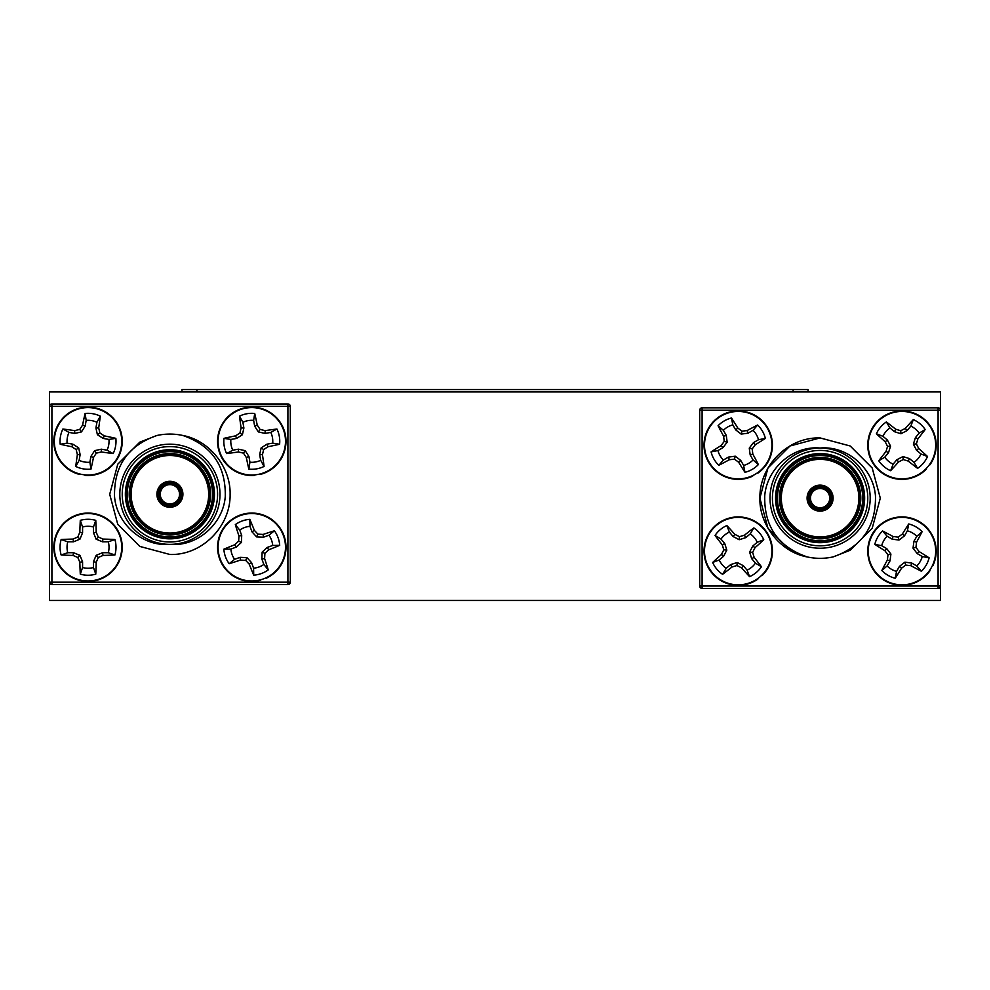 <?xml version="1.0" encoding="UTF-8"?>
<svg xmlns="http://www.w3.org/2000/svg" width="990" height="990" viewBox="0 0 990 990"><rect width="100%" height="100%" fill="white"/><g stroke="black" fill="none" stroke-linecap="round" stroke-linejoin="round"><path stroke-width="1.49" d="M49.5 406.383A2.413 2.413 0 0 1 51.913 403.97A2.413 2.413 0 0 0 49.5 406.383L49.5 391.929L940.5 391.929L940.5 600.472L49.5 600.472L49.5 406.383L51.913 406.383L51.913 582.169L287.904 582.169L287.904 406.383L51.913 406.383L51.913 403.97L287.904 403.97A2.413 2.413 0 0 1 290.305 406.383L290.305 582.169L290.305 406.383L287.904 406.383L287.904 403.97M169.909 503.91A9.628 9.628 0 0 0 179.537 494.282A9.628 9.628 0 0 0 169.909 484.642A9.628 9.628 0 0 0 160.269 494.282A9.628 9.628 0 0 0 169.909 503.91A9.628 9.628 0 0 1 160.269 494.282A9.628 9.628 0 0 1 169.909 484.642M169.909 482.241A12.041 12.041 0 0 1 181.95 494.282A12.041 12.041 0 0 1 169.909 506.323A12.041 12.041 0 0 1 157.868 494.282A12.041 12.041 0 0 1 169.909 482.241A12.041 12.041 0 0 0 157.868 494.282A12.041 12.041 0 0 0 169.909 506.323M169.909 534.006A39.736 39.736 0 0 0 209.645 494.282A39.736 39.736 0 0 0 169.909 454.546A39.736 39.736 0 0 0 130.173 494.282A39.736 39.736 0 0 0 169.909 534.006A39.736 39.736 0 0 1 130.173 494.282A39.736 39.736 0 0 1 169.909 454.546M169.909 537.867A43.585 43.585 0 0 0 213.494 494.282A43.585 43.585 0 0 0 169.909 450.685A43.585 43.585 0 0 0 126.324 494.282A43.585 43.585 0 0 0 169.909 537.867A43.585 43.585 0 0 1 126.324 494.282A43.585 43.585 0 0 1 169.909 450.685M169.909 444.188A50.094 50.094 0 0 1 219.99 494.282A50.094 50.094 0 0 1 169.909 544.364C197.369 546.888 223.171 523.735 225.262 496.609C225.98 466.03 211.86 445.661 182.915 435.501C209.261 440.29 230.781 467.181 230.113 494.282C230.707 526.222 202.294 555.538 169.909 554.474L139.8 546.418L117.773 524.378L109.704 494.282L117.773 464.174L139.8 442.146L156.903 435.501C127.982 445.624 113.862 465.993 114.543 496.596C116.659 523.722 142.337 546.864 169.909 544.364A50.094 50.094 0 0 1 119.815 494.282A50.094 50.094 0 0 1 169.909 444.188A50.094 50.094 0 0 0 119.815 494.282A50.094 50.094 0 0 0 169.909 544.364M182.915 435.501A60.204 60.204 0 0 0 156.903 435.501M290.305 582.169A2.413 2.413 0 0 1 287.904 584.583A2.413 2.413 0 0 0 290.305 582.169L287.904 582.169L287.904 584.583A2.413 2.413 0 0 0 290.305 582.169A2.413 2.413 0 0 1 287.904 584.583L51.913 584.583A2.413 2.413 0 0 1 49.5 582.169A2.413 2.413 0 0 0 51.913 584.583A2.413 2.413 0 0 1 49.5 582.169A2.413 2.413 0 0 0 51.913 584.583L51.913 582.169L49.5 582.169M169.909 554.474L139.8 546.418L117.773 524.378L109.704 494.282M820.091 488.503A9.628 9.628 0 0 0 810.463 498.131A9.628 9.628 0 0 0 820.091 507.759A9.628 9.628 0 0 0 829.731 498.131A9.628 9.628 0 0 0 820.091 488.503A9.628 9.628 0 0 1 829.731 498.131A9.628 9.628 0 0 1 820.091 507.759M820.091 510.172A12.041 12.041 0 0 1 808.05 498.131A12.041 12.041 0 0 1 820.091 486.09A12.041 12.041 0 0 1 832.132 498.131A12.041 12.041 0 0 1 820.091 510.172A12.041 12.041 0 0 0 832.132 498.131A12.041 12.041 0 0 0 820.091 486.09M820.091 458.395A39.736 39.736 0 0 0 780.355 498.131A39.736 39.736 0 0 0 820.091 537.867A39.736 39.736 0 0 0 859.827 498.131A39.736 39.736 0 0 0 820.091 458.395A39.736 39.736 0 0 1 859.827 498.131A39.736 39.736 0 0 1 820.091 537.867M820.091 454.546A43.585 43.585 0 0 0 776.507 498.131A43.585 43.585 0 0 0 820.091 541.716A43.585 43.585 0 0 0 863.676 498.131A43.585 43.585 0 0 0 820.091 454.546A43.585 43.585 0 0 1 863.676 498.131A43.585 43.585 0 0 1 820.091 541.716M820.091 548.225A50.094 50.094 0 0 1 770.01 498.131A50.094 50.094 0 0 1 820.091 448.037A50.094 50.094 0 0 0 770.01 498.131A50.094 50.094 0 0 0 820.091 548.225A50.094 50.094 0 0 0 870.185 498.131A50.094 50.094 0 0 0 820.091 448.037C792.631 445.512 766.829 468.678 764.738 495.792C764.02 526.383 778.14 546.752 807.085 556.912C780.739 552.111 759.219 525.232 759.887 498.131C759.293 466.179 787.706 436.875 820.091 437.927L850.2 445.995L872.227 468.035L880.296 498.131L872.227 528.227L850.2 550.267L833.097 556.912C862.018 546.789 876.138 526.42 875.457 495.817C873.341 468.691 847.663 445.537 820.091 448.037A50.094 50.094 0 0 1 870.185 498.131A50.094 50.094 0 0 1 820.091 548.225M807.085 556.912A60.204 60.204 0 0 0 833.097 556.912L850.2 550.267L872.227 528.227L880.296 498.131L872.227 468.035L850.2 445.995L820.091 437.927L789.995 445.995L767.955 468.035L759.887 498.131L767.955 528.227L789.995 550.267L807.085 556.912M804.041 556.157L789.995 550.267M940.5 586.031L938.087 586.031L938.087 588.431A2.413 2.413 0 0 0 940.5 586.031A2.413 2.413 0 0 1 938.087 588.431L702.096 588.431A2.413 2.413 0 0 1 699.695 586.031L699.695 410.231A2.413 2.413 0 0 1 702.096 407.831L938.087 407.831A2.413 2.413 0 0 1 940.5 410.231A2.413 2.413 0 0 0 938.087 407.831L938.087 410.231L702.096 410.231L702.096 586.031L938.087 586.031L938.087 410.231L940.5 410.231M67.11 443.149L72.839 444.164L78.656 447.864L80.141 454.596L79.138 460.325A21 21 0 0 0 89.88 462.219L90.894 456.489L94.594 450.673L101.326 449.188L107.056 450.19A21 21 0 0 0 108.95 439.449L103.22 438.434L97.404 434.734L95.919 428.002L96.921 422.285A21 21 0 0 0 86.18 420.379L85.165 426.108L81.465 431.925L74.733 433.41L69.015 432.407A21 21 0 0 0 67.11 443.149L60.204 444.25A27.98 27.98 0 0 1 62.89 429.017A53.25 4.641 10 0 1 74.671 430.638A52.643 4.591 -12.5 0 1 79.732 429.437A52.643 4.591 -57.5 0 1 82.578 425.106A53.25 4.641 -80 0 1 85.078 413.474A27.98 27.98 0 0 1 100.312 416.159A53.25 4.641 100 0 1 98.691 427.952A52.643 4.591 77.5 0 1 99.891 433.001A52.643 4.591 32.5 0 1 104.222 435.848A53.25 4.641 10 0 1 115.855 438.347A27.98 27.98 0 0 1 113.169 453.581A53.25 4.641 -170 0 1 101.388 451.96A52.643 4.591 167.5 0 1 96.327 453.16A52.643 4.591 122.5 0 1 93.481 457.491A53.25 4.641 100 0 1 90.981 469.124A27.98 27.98 0 0 1 75.747 466.439A53.25 4.641 -80 0 1 77.369 454.657A52.643 4.591 -102.5 0 1 76.168 449.596A52.643 4.591 -147.5 0 1 71.837 446.75A53.25 4.641 -170 0 1 60.204 444.25M54.834 435.439A33.709 33.709 0 0 1 93.889 408.103A33.709 33.709 0 0 1 121.225 447.158A33.709 33.709 0 0 1 82.17 474.495A33.709 33.709 0 0 1 54.834 435.439M79.138 460.325L75.747 466.439M89.88 462.219L90.981 469.124M80.141 454.596L77.369 454.657M78.656 447.864L76.168 449.596M72.839 444.164L71.837 446.75M69.015 432.407L62.89 429.017M107.056 450.19L113.169 453.581M108.95 439.449L115.855 438.347M101.326 449.188L101.388 451.96M94.594 450.673L96.327 453.16M90.894 456.489L93.481 457.491M96.921 422.285L100.312 416.159M86.18 420.379L85.078 413.474M95.919 428.002L98.691 427.952M97.404 434.734L99.891 433.001M103.22 438.434L104.222 435.848M74.733 433.41L74.671 430.638M81.465 431.925L79.732 429.437M85.165 426.108L82.578 425.106M85.091 474.878L85.053 475.361A34.192 34.192 0 0 0 119.815 428.67A34.192 34.192 0 0 0 62.481 418.572A34.192 34.192 0 0 0 79.175 474.334L79.299 473.864M67.753 552.717L73.569 552.717L79.942 555.353L82.578 561.714L82.578 567.53A21 21 0 0 0 93.481 567.53L93.481 561.714L96.117 555.353L102.49 552.717L108.306 552.717A21 21 0 0 0 108.306 541.802L102.49 541.802L96.117 539.166L93.481 532.793L93.481 526.977A21 21 0 0 0 82.578 526.977L82.578 532.793L79.942 539.166L73.569 541.802L67.753 541.802A21 21 0 0 0 67.753 552.717L61.145 554.994A27.98 27.98 0 0 1 61.145 539.525A53.25 4.641 -0 0 1 73.025 539.067A52.643 4.591 -22.5 0 1 77.802 537.025A52.643 4.591 -67.5 0 1 79.843 532.249A53.25 4.641 -90 0 1 80.289 520.369A27.98 27.98 0 0 1 95.77 520.369A53.25 4.641 90 0 1 96.216 532.249A52.643 4.591 67.5 0 1 98.27 537.025A52.643 4.591 22.5 0 1 103.034 539.067A53.25 4.641 -0 0 1 114.914 539.525A27.98 27.98 0 0 1 114.914 554.994A53.25 4.641 180 0 1 103.034 555.439A52.643 4.591 157.5 0 1 98.27 557.494A52.643 4.591 112.5 0 1 96.216 562.258A53.25 4.641 90 0 1 95.77 574.15A27.98 27.98 0 0 1 80.289 574.15A53.25 4.641 -90 0 1 79.843 562.258A52.643 4.591 -112.5 0 1 77.802 557.494A52.643 4.591 -157.5 0 1 73.025 555.439A53.25 4.641 180 0 1 61.145 554.994M54.314 547.26A33.709 33.709 0 0 1 88.036 513.538A33.709 33.709 0 0 1 121.745 547.26A33.709 33.709 0 0 1 88.036 580.969A33.709 33.709 0 0 1 54.314 547.26M82.578 567.53L80.289 574.15M93.481 567.53L95.77 574.15M82.578 561.714L79.843 562.258M79.942 555.353L77.802 557.494M73.569 552.717L73.025 555.439M67.753 541.802L61.145 539.525M108.306 552.717L114.914 554.994M108.306 541.802L114.914 539.525M102.49 552.717L103.034 555.439M96.117 555.353L98.27 557.494M93.481 561.714L96.216 562.258M93.481 526.977L95.77 520.369M82.578 526.977L80.289 520.369M93.481 532.793L96.216 532.249M96.117 539.166L98.27 537.025M102.49 541.802L103.034 539.067M73.569 541.802L73.025 539.067M79.942 539.166L77.802 537.025M82.578 532.793L79.843 532.249M90.969 580.845L91.006 581.316A34.192 34.192 0 0 0 117.129 529.304A34.192 34.192 0 0 0 58.93 529.304A34.192 34.192 0 0 0 85.053 581.316L85.091 580.845M232.761 450.19L238.491 449.188L245.211 450.673L248.923 456.489L249.926 462.219A21 21 0 0 0 260.679 460.325L259.665 454.596L261.162 447.864L266.966 444.164L272.696 443.149A21 21 0 0 0 270.802 432.407L265.072 433.41L258.341 431.925L254.64 426.108L253.638 420.379A21 21 0 0 0 242.884 422.285L243.899 428.002L242.401 434.734L236.598 438.434L230.868 439.449A21 21 0 0 0 232.761 450.19L226.648 453.581A27.98 27.98 0 0 1 223.963 438.347A53.25 4.641 -10 0 1 235.583 435.848A52.643 4.591 -32.5 0 1 239.927 433.001A52.643 4.591 -77.5 0 1 241.115 427.952A53.25 4.641 -100 0 1 239.493 416.159A27.98 27.98 0 0 1 254.727 413.474A53.25 4.641 80 0 1 257.239 425.106A52.643 4.591 57.5 0 1 260.085 429.437A52.643 4.591 12.5 0 1 265.134 430.638A53.25 4.641 -10 0 1 276.915 429.017A27.98 27.98 0 0 1 279.601 444.25A53.25 4.641 170 0 1 267.981 446.75A52.643 4.591 147.5 0 1 263.637 449.596A52.643 4.591 102.5 0 1 262.449 454.657A53.25 4.641 80 0 1 264.07 466.439A27.98 27.98 0 0 1 248.837 469.124A53.25 4.641 -100 0 1 246.324 457.491A52.643 4.591 -122.5 0 1 243.478 453.16A52.643 4.591 -167.5 0 1 238.429 451.96A53.25 4.641 170 0 1 226.648 453.581M218.58 447.158A33.709 33.709 0 0 1 245.928 408.103A33.709 33.709 0 0 1 284.984 435.439A33.709 33.709 0 0 1 257.635 474.495A33.709 33.709 0 0 1 218.58 447.158M249.926 462.219L248.837 469.124M260.679 460.325L264.07 466.439M248.923 456.489L246.324 457.491M245.211 450.673L243.478 453.16M238.491 449.188L238.429 451.96M230.868 439.449L223.963 438.347M272.696 443.149L279.601 444.25M270.802 432.407L276.915 429.017M266.966 444.164L267.981 446.75M261.162 447.864L263.637 449.596M259.665 454.596L262.449 454.657M253.638 420.379L254.727 413.474M242.884 422.285L239.493 416.159M254.64 426.108L257.239 425.106M258.341 431.925L260.085 429.437M265.072 433.41L265.134 430.638M236.598 438.434L235.583 435.848M242.401 434.734L239.927 433.001M243.899 428.002L241.115 427.952M260.506 473.864L260.63 474.334A34.192 34.192 0 0 0 277.324 418.572A34.192 34.192 0 0 0 220.003 428.67A34.192 34.192 0 0 0 254.764 475.361L254.715 474.878M234.593 559.313L240.063 557.333L246.943 557.63L251.596 562.704L253.588 568.173A21 21 0 0 0 263.847 564.449L261.855 558.979L262.152 552.098L267.238 547.433L272.696 545.453A21 21 0 0 0 268.971 535.194L263.501 537.186L256.62 536.889L251.967 531.803L249.975 526.333A21 21 0 0 0 239.716 530.071L241.708 535.54L241.412 542.421L236.325 547.074L230.868 549.066A21 21 0 0 0 234.593 559.313L229.16 563.718A27.98 27.98 0 0 1 223.864 549.178A53.25 4.641 -20 0 1 234.89 544.698A52.643 4.591 -42.5 0 1 238.664 541.134A52.643 4.591 -87.5 0 1 238.961 535.961A53.25 4.641 -110 0 1 235.311 524.638A27.98 27.98 0 0 1 249.851 519.342A53.25 4.641 70 0 1 254.343 530.355A52.643 4.591 47.5 0 1 257.895 534.142A52.643 4.591 2.5 0 1 263.08 534.439A53.25 4.641 -20 0 1 274.403 530.788A27.98 27.98 0 0 1 279.7 545.329A53.25 4.641 160 0 1 268.674 549.809A52.643 4.591 137.5 0 1 264.899 553.373A52.643 4.591 92.5 0 1 264.602 558.558A53.25 4.641 70 0 1 268.24 569.881A27.98 27.98 0 0 1 253.712 575.165A53.25 4.641 -110 0 1 249.22 564.152A52.643 4.591 -132.5 0 1 245.669 560.377A52.643 4.591 -177.5 0 1 240.483 560.08A53.25 4.641 160 0 1 229.16 563.718M220.102 558.781A33.709 33.709 0 0 1 240.248 515.58A33.709 33.709 0 0 1 283.462 535.726A33.709 33.709 0 0 1 263.315 578.94A33.709 33.709 0 0 1 220.102 558.781M253.588 568.173L253.712 575.165M263.847 564.449L268.24 569.881M251.596 562.704L249.22 564.152M246.943 557.63L245.669 560.377M240.063 557.333L240.483 560.08M230.868 549.066L223.864 549.178M272.696 545.453L279.7 545.329M268.971 535.194L274.403 530.788M267.238 547.433L268.674 549.809M262.152 552.098L264.899 553.373M261.855 558.979L264.602 558.558M249.975 526.333L249.851 519.342M239.716 530.071L235.311 524.638M251.967 531.803L254.343 530.355M256.62 536.889L257.895 534.142M263.501 537.186L263.08 534.439M236.325 547.074L234.89 544.698M241.412 542.421L238.664 541.134M241.708 535.54L238.961 535.961M266.025 577.814L266.236 578.247A34.192 34.192 0 0 0 272.993 520.431A34.192 34.192 0 0 0 218.295 540.342A34.192 34.192 0 0 0 260.63 580.288L260.506 579.818M723.393 460.016L728.43 457.108L735.261 456.204L740.718 460.4L743.626 465.436A21 21 0 0 0 753.081 459.979L750.173 454.942L749.269 448.111L753.464 442.641L758.501 439.733A21 21 0 0 0 753.056 430.291L748.019 433.199L741.176 434.103L735.718 429.907L732.81 424.871A21 21 0 0 0 723.356 430.316L726.264 435.353L727.167 442.196L722.972 447.653L717.936 450.561A21 21 0 0 0 723.393 460.016L718.802 465.3A27.98 27.98 0 0 1 711.068 451.898A53.25 4.641 -30 0 1 721.141 445.562A52.643 4.591 -52.5 0 1 724.235 441.404A52.643 4.591 -97.5 0 1 723.628 436.256A53.25 4.641 -120 0 1 718.072 425.737A27.98 27.98 0 0 1 731.474 418.003A53.25 4.641 60 0 1 737.81 428.064A52.643 4.591 37.5 0 1 741.968 431.17A52.643 4.591 -7.5 0 1 747.116 430.563A53.25 4.641 -30 0 1 757.635 425.007A27.98 27.98 0 0 1 765.369 438.409A53.25 4.641 150 0 1 755.308 444.733A52.643 4.591 127.5 0 1 752.202 448.903A52.643 4.591 82.5 0 1 752.808 454.051A53.25 4.641 60 0 1 758.365 464.57A27.98 27.98 0 0 1 744.963 472.304A53.25 4.641 -120 0 1 738.639 462.231A52.643 4.591 -142.5 0 1 734.469 459.137A52.643 4.591 172.5 0 1 729.321 459.744A53.25 4.641 150 0 1 718.802 465.3M709.026 462.008A33.709 33.709 0 0 1 721.363 415.961A33.709 33.709 0 0 1 767.411 428.299A33.709 33.709 0 0 1 755.073 474.346A33.709 33.709 0 0 1 709.026 462.008M743.626 465.436L744.963 472.304M753.081 459.979L758.365 464.57M740.718 460.4L738.639 462.231M735.261 456.204L734.469 459.137M728.43 457.108L729.321 459.744M717.936 450.561L711.068 451.898M758.501 439.733L765.369 438.409M753.056 430.291L757.635 425.007M753.464 442.641L755.308 444.733M749.269 448.111L752.202 448.903M750.173 454.942L752.808 454.051M732.81 424.871L731.474 418.003M723.356 430.316L718.072 425.737M735.718 429.907L737.81 428.064M741.176 434.103L741.968 431.17M748.019 433.199L747.116 430.563M722.972 447.653L721.141 445.562M727.167 442.196L724.235 441.404M726.264 435.353L723.628 436.256M757.56 472.775L757.833 473.158A34.192 34.192 0 0 0 754.442 415.058A34.192 34.192 0 0 0 704.038 444.164A34.192 34.192 0 0 0 752.672 476.141L752.462 475.707M726.19 568.322L730.645 564.585L737.216 562.506L743.329 565.698L747.079 570.153A21 21 0 0 0 755.432 563.137L751.695 558.682L749.616 552.111L752.808 545.997L757.263 542.26A21 21 0 0 0 750.247 533.895L745.792 537.632L739.221 539.711L733.107 536.531L729.37 532.076A21 21 0 0 0 721.005 539.08L724.742 543.535L726.821 550.106L723.64 556.219L719.185 559.969A21 21 0 0 0 726.19 568.322L722.589 574.324A27.98 27.98 0 0 1 712.652 562.468A53.25 4.641 -40 0 1 721.462 554.487A52.643 4.591 -62.5 0 1 723.801 549.846A52.643 4.591 -107.5 0 1 722.304 544.871A53.25 4.641 -130 0 1 715.015 535.479A27.98 27.98 0 0 1 726.858 525.542A53.25 4.641 50 0 1 734.84 534.353A52.643 4.591 27.5 0 1 739.481 536.691A52.643 4.591 -17.5 0 1 744.455 535.194A53.25 4.641 -40 0 1 753.848 527.905A27.98 27.98 0 0 1 763.785 539.748A53.25 4.641 140 0 1 754.974 547.73A52.643 4.591 117.5 0 1 752.635 552.37A52.643 4.591 72.5 0 1 754.133 557.345A53.25 4.641 50 0 1 761.434 566.738A27.98 27.98 0 0 1 749.579 576.675A53.25 4.641 -130 0 1 741.597 567.864A52.643 4.591 -152.5 0 1 736.956 565.525A52.643 4.591 162.5 0 1 731.981 567.023A53.25 4.641 140 0 1 722.589 574.324M712.392 572.777A33.709 33.709 0 0 1 716.55 525.282A33.709 33.709 0 0 1 764.045 529.44A33.709 33.709 0 0 1 759.887 576.935A33.709 33.709 0 0 1 712.392 572.777M747.079 570.153L749.579 576.675M755.432 563.137L761.434 566.738M743.329 565.698L741.597 567.864M737.216 562.506L736.956 565.525M730.645 564.585L731.981 567.023M719.185 559.969L712.652 562.468M757.263 542.26L763.785 539.748M750.247 533.895L753.848 527.905M752.808 545.997L754.974 547.73M749.616 552.111L752.635 552.37M751.695 558.682L754.133 557.345M729.37 532.076L726.858 525.542M721.005 539.08L715.015 535.479M733.107 536.531L734.84 534.353M739.221 539.711L739.481 536.691M745.792 537.632L744.455 535.194M723.64 556.219L721.462 554.487M726.821 550.106L723.801 549.846M724.742 543.535L722.304 544.871M762.053 574.942L762.399 575.289A34.192 34.192 0 0 0 748.972 518.649A34.192 34.192 0 0 0 704.385 556.071A34.192 34.192 0 0 0 757.833 579.125L757.56 578.729M893.116 464.186L896.853 459.731L902.967 456.551L909.538 458.63L913.993 462.367A21 21 0 0 0 921.009 454.002L916.554 450.264L913.374 444.151L915.441 437.58L919.178 433.125A21 21 0 0 0 910.825 426.108L907.087 430.563L900.974 433.756L894.403 431.677L889.948 427.94A21 21 0 0 0 882.932 436.293L887.387 440.043L890.567 446.144L888.5 452.727L884.763 457.182A21 21 0 0 0 893.116 464.186L890.616 470.72A27.98 27.98 0 0 1 878.761 460.783A53.25 4.641 -50 0 1 886.062 451.391A52.643 4.591 -72.5 0 1 887.547 446.416A52.643 4.591 -117.5 0 1 885.221 441.775A53.25 4.641 -140 0 1 876.398 433.793A27.98 27.98 0 0 1 886.347 421.938A53.25 4.641 40 0 1 895.74 429.239A52.643 4.591 17.5 0 1 900.714 430.737A52.643 4.591 -27.5 0 1 905.343 428.398A53.25 4.641 -50 0 1 913.324 419.587A27.98 27.98 0 0 1 925.18 429.524A53.25 4.641 130 0 1 917.879 438.917A52.643 4.591 107.5 0 1 916.394 443.891A52.643 4.591 62.5 0 1 918.72 448.532A53.25 4.641 40 0 1 927.543 456.514A27.98 27.98 0 0 1 917.594 468.357A53.25 4.641 -140 0 1 908.201 461.068A52.643 4.591 -162.5 0 1 903.226 459.57A52.643 4.591 152.5 0 1 898.598 461.909A53.25 4.641 130 0 1 890.616 470.72M880.296 470.98A33.709 33.709 0 0 1 876.15 423.485A33.709 33.709 0 0 1 923.645 419.327A33.709 33.709 0 0 1 927.791 466.822A33.709 33.709 0 0 1 880.296 470.98M913.993 462.367L917.594 468.357M921.009 454.002L927.543 456.514M909.538 458.63L908.201 461.068M902.967 456.551L903.226 459.57M896.853 459.731L898.598 461.909M884.763 457.182L878.761 460.783M919.178 433.125L925.18 429.524M910.825 426.108L913.324 419.587M915.441 437.58L917.879 438.917M913.374 444.151L916.394 443.891M916.554 450.264L918.72 448.532M889.948 427.94L886.347 421.938M882.932 436.293L876.398 433.793M894.403 431.677L895.74 429.239M900.974 433.756L900.714 430.737M907.087 430.563L905.343 428.398M888.5 452.727L886.062 451.391M890.567 446.144L887.547 446.416M887.387 440.043L885.221 441.775M929.585 464.496L929.981 464.768A34.192 34.192 0 0 0 906.927 411.32A34.192 34.192 0 0 0 869.505 455.907A34.192 34.192 0 0 0 926.145 469.334L925.811 468.988M896.556 571.391L899.465 566.354L904.934 562.159L911.765 563.062L916.802 565.971A21 21 0 0 0 922.259 556.516L917.223 553.608L913.028 548.151L913.918 541.32L916.839 536.283A21 21 0 0 0 907.385 530.826L904.476 535.862L899.007 540.057L892.176 539.154L887.139 536.246A21 21 0 0 0 881.682 545.7L886.718 548.609L890.913 554.066L890.01 560.909L887.102 565.946A21 21 0 0 0 896.556 571.391L895.22 578.259A27.98 27.98 0 0 1 881.83 570.525A53.25 4.641 -60 0 1 887.387 560.006A52.643 4.591 -82.5 0 1 887.993 554.858A52.643 4.591 -127.5 0 1 884.887 550.7A53.25 4.641 -150 0 1 874.813 544.364A27.98 27.98 0 0 1 882.548 530.962A53.25 4.641 30 0 1 893.067 536.518A52.643 4.591 7.5 0 1 898.227 537.125A52.643 4.591 -37.5 0 1 902.385 534.031A53.25 4.641 -60 0 1 908.721 523.957A27.98 27.98 0 0 1 922.111 531.692A53.25 4.641 120 0 1 916.554 542.211A52.643 4.591 97.5 0 1 915.948 547.359A52.643 4.591 52.5 0 1 919.054 551.529A53.25 4.641 30 0 1 929.127 557.853A27.98 27.98 0 0 1 921.393 571.255A53.25 4.641 -150 0 1 910.874 565.698A52.643 4.591 -172.5 0 1 905.714 565.092A52.643 4.591 142.5 0 1 901.556 568.198A53.25 4.641 120 0 1 895.22 578.259M885.11 580.301A33.709 33.709 0 0 1 872.772 534.254A33.709 33.709 0 0 1 918.831 521.916A33.709 33.709 0 0 1 931.169 567.963A33.709 33.709 0 0 1 885.11 580.301M916.802 565.971L921.393 571.255M922.259 556.516L929.127 557.853M911.765 563.062L910.874 565.698M904.934 562.159L905.714 565.092M899.465 566.354L901.556 568.198M887.102 565.946L881.83 570.525M916.839 536.283L922.111 531.692M907.385 530.826L908.721 523.957M913.918 541.32L916.554 542.211M913.028 548.151L915.948 547.359M917.223 553.608L919.054 551.529M887.139 536.246L882.548 530.962M881.682 545.7L874.813 544.364M892.176 539.154L893.067 536.518M899.007 540.057L898.227 537.125M904.476 535.862L902.385 534.031M890.01 560.909L887.387 560.006M890.913 554.066L887.993 554.858M886.718 548.609L884.887 550.7M932.53 565.352L932.964 565.562A34.192 34.192 0 0 0 900.974 516.929A34.192 34.192 0 0 0 871.868 567.332A34.192 34.192 0 0 0 929.981 570.723L929.585 570.45M181.95 391.929L181.95 389.528L808.05 389.528L808.05 391.929M169.909 483.677A10.593 10.593 0 0 1 180.502 494.282A10.593 10.593 0 0 1 169.909 504.875A10.593 10.593 0 0 1 159.316 494.282A10.593 10.593 0 0 1 169.909 483.677M169.909 505.358A11.076 11.076 0 0 0 180.984 494.282A11.076 11.076 0 0 0 169.909 483.194A11.076 11.076 0 0 0 158.833 494.282A11.076 11.076 0 0 0 169.909 505.358M169.909 507.276A13.006 13.006 0 0 1 156.903 494.282A13.006 13.006 0 0 1 169.909 481.276A13.006 13.006 0 0 1 182.915 494.282A13.006 13.006 0 0 1 169.909 507.276M169.909 453.581A40.701 40.701 0 0 1 210.598 494.282A40.701 40.701 0 0 1 169.909 534.971A40.701 40.701 0 0 1 129.207 494.282A40.701 40.701 0 0 1 169.909 453.581M169.909 455.511A38.771 38.771 0 0 0 131.138 494.282A38.771 38.771 0 0 0 169.909 533.053A38.771 38.771 0 0 0 208.68 494.282A38.771 38.771 0 0 0 169.909 455.511M169.909 451.65A42.62 42.62 0 0 0 127.277 494.282A42.62 42.62 0 0 0 169.909 536.902A42.62 42.62 0 0 0 212.528 494.282A42.62 42.62 0 0 0 169.909 451.65M169.909 449.732A44.55 44.55 0 0 1 214.459 494.282A44.55 44.55 0 0 1 169.909 538.832A44.55 44.55 0 0 1 125.359 494.282A44.55 44.55 0 0 1 169.909 449.732M169.909 541.963A47.681 47.681 0 0 0 217.59 494.282A47.681 47.681 0 0 0 169.909 446.601A47.681 47.681 0 0 0 122.228 494.282A47.681 47.681 0 0 0 169.909 541.963M820.091 508.724A10.593 10.593 0 0 1 809.498 498.131A10.593 10.593 0 0 1 820.091 487.538A10.593 10.593 0 0 1 830.684 498.131A10.593 10.593 0 0 1 820.091 508.724M820.091 487.055A11.076 11.076 0 0 0 809.016 498.131A11.076 11.076 0 0 0 820.091 509.207A11.076 11.076 0 0 0 831.167 498.131A11.076 11.076 0 0 0 820.091 487.055M820.091 485.125A13.006 13.006 0 0 1 833.097 498.131A13.006 13.006 0 0 1 820.091 511.137A13.006 13.006 0 0 1 807.085 498.131A13.006 13.006 0 0 1 820.091 485.125M820.091 538.832A40.701 40.701 0 0 1 779.402 498.131A40.701 40.701 0 0 1 820.091 457.43A40.701 40.701 0 0 1 860.793 498.131A40.701 40.701 0 0 1 820.091 538.832M820.091 536.902A38.771 38.771 0 0 0 858.862 498.131A38.771 38.771 0 0 0 820.091 459.36A38.771 38.771 0 0 0 781.32 498.131A38.771 38.771 0 0 0 820.091 536.902M820.091 540.75A42.62 42.62 0 0 0 862.723 498.131A42.62 42.62 0 0 0 820.091 455.511A42.62 42.62 0 0 0 777.472 498.131A42.62 42.62 0 0 0 820.091 540.75M820.091 542.681A44.55 44.55 0 0 1 775.541 498.131A44.55 44.55 0 0 1 820.091 453.581A44.55 44.55 0 0 1 864.641 498.131A44.55 44.55 0 0 1 820.091 542.681M820.091 450.45A47.681 47.681 0 0 0 772.41 498.131A47.681 47.681 0 0 0 820.091 545.812A47.681 47.681 0 0 0 867.772 498.131A47.681 47.681 0 0 0 820.091 450.45M702.096 410.231L702.096 407.831A2.413 2.413 0 0 0 699.695 410.231L702.096 410.231M702.096 588.431L702.096 586.031L699.695 586.031M196.874 391.929L196.874 389.528M793.126 391.929L793.126 389.528"/></g></svg>
